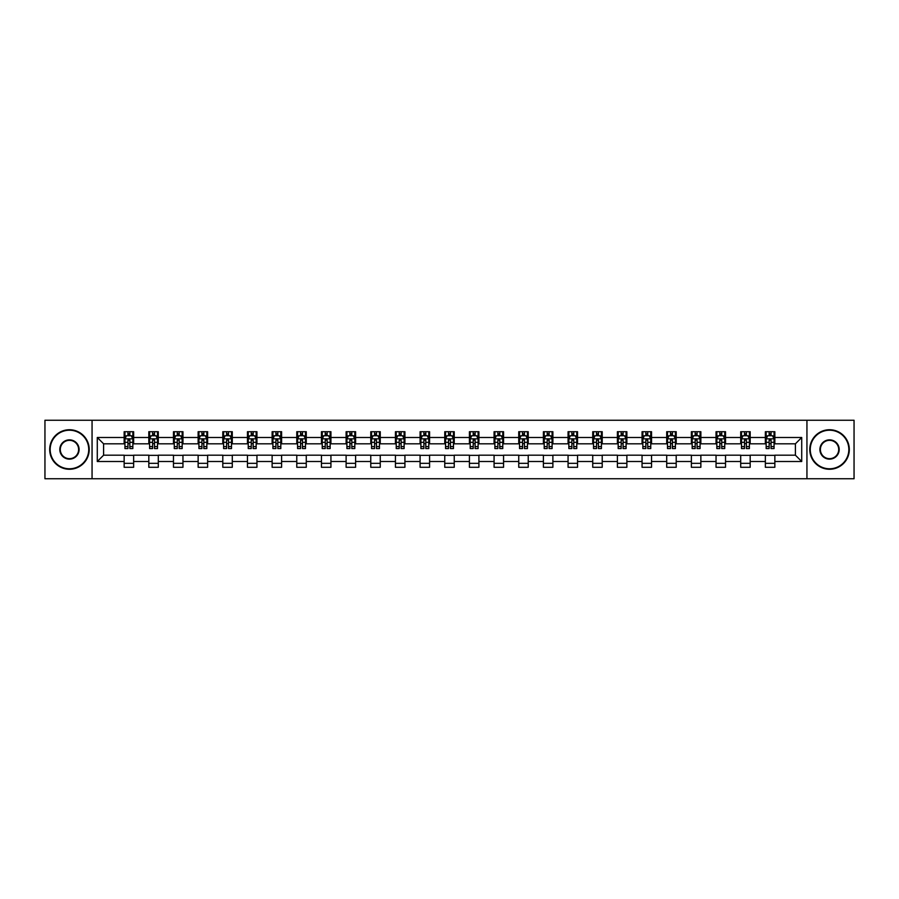 <?xml version="1.0" encoding="UTF-8"?>
<svg xmlns="http://www.w3.org/2000/svg" width="899" height="899" viewBox="0 0 899 899"><rect width="100%" height="100%" fill="white"/><g stroke="black" fill="none" stroke-linecap="round" stroke-linejoin="round"><path stroke-width="1.35" d="M806.942 478.751L854.05 478.751L854.05 420.249L806.942 420.249L806.942 478.751L92.058 478.751L92.058 420.249L44.95 420.249L44.95 478.751L92.058 478.751M806.942 420.249L92.058 420.249M774.848 437.487L774.848 431.711L765.364 431.711L765.364 437.487L750.182 437.487L750.182 431.711L740.697 431.711L740.697 437.487L725.527 437.487L725.527 431.711L716.042 431.711L716.042 437.487L700.86 437.487L700.86 431.711L691.376 431.711L691.376 437.487L676.205 437.487L676.205 431.711L666.71 431.711L666.71 437.487L651.539 437.487L651.539 431.711L642.055 431.711L642.055 437.487L626.873 437.487L626.873 431.711L617.388 431.711L617.388 437.487L602.218 437.487L602.218 431.711L592.733 431.711L592.733 437.487L577.551 437.487L577.551 431.711L568.067 431.711L568.067 437.487L552.885 437.487L552.885 431.711L543.401 431.711L543.401 437.487L528.23 437.487L528.23 431.711L518.745 431.711L518.745 437.487L503.564 437.487L503.564 431.711L494.079 431.711L494.079 437.487L478.909 437.487L478.909 431.711L469.424 431.711L469.424 437.487L454.242 437.487L454.242 431.711L444.758 431.711L444.758 437.487L429.576 437.487L429.576 431.711L420.091 431.711L420.091 437.487L404.921 437.487L404.921 431.711L395.436 431.711L395.436 437.487L380.255 437.487L380.255 431.711L370.77 431.711L370.77 437.487L355.599 437.487L355.599 431.711L346.115 431.711L346.115 437.487L330.933 437.487L330.933 431.711L321.449 431.711L321.449 437.487L306.267 437.487L306.267 431.711L296.782 431.711L296.782 437.487L281.612 437.487L281.612 431.711L272.127 431.711L272.127 437.487L256.945 437.487L256.945 431.711L247.461 431.711L247.461 437.487L232.29 437.487L232.29 431.711L222.795 431.711L222.795 437.487L207.624 437.487L207.624 431.711L198.14 431.711L198.14 437.487L182.958 437.487L182.958 431.711L173.473 431.711L173.473 437.487L158.303 437.487L158.303 431.711L148.818 431.711L148.818 437.487L133.636 437.487L133.636 431.711L124.152 431.711L124.152 437.487L97.283 437.487L97.283 461.513L103.599 455.186L124.152 455.186L124.152 467.289L133.636 467.289L133.636 455.186L148.818 455.186L148.818 467.289L158.303 467.289L158.303 455.186L173.473 455.186L173.473 467.289L182.958 467.289L182.958 455.186L198.14 455.186L198.14 467.289L207.624 467.289L207.624 455.186L222.795 455.186L222.795 467.289L232.29 467.289L232.29 455.186L247.461 455.186L247.461 467.289L256.945 467.289L256.945 455.186L272.127 455.186L272.127 467.289L281.612 467.289L281.612 455.186L296.782 455.186L296.782 467.289L306.267 467.289L306.267 455.186L321.449 455.186L321.449 467.289L330.933 467.289L330.933 455.186L346.115 455.186L346.115 467.289L355.599 467.289L355.599 455.186L370.77 455.186L370.77 467.289L380.255 467.289L380.255 455.186L395.436 455.186L395.436 467.289L404.921 467.289L404.921 455.186L420.091 455.186L420.091 467.289L429.576 467.289L429.576 455.186L444.758 455.186L444.758 467.289L454.242 467.289L454.242 455.186L469.424 455.186L469.424 467.289L478.909 467.289L478.909 455.186L494.079 455.186L494.079 467.289L503.564 467.289L503.564 455.186L518.745 455.186L518.745 467.289L528.23 467.289L528.23 455.186L543.401 455.186L543.401 467.289L552.885 467.289L552.885 455.186L568.067 455.186L568.067 467.289L577.551 467.289L577.551 455.186L592.733 455.186L592.733 467.289L602.218 467.289L602.218 455.186L617.388 455.186L617.388 467.289L626.873 467.289L626.873 455.186L642.055 455.186L642.055 467.289L651.539 467.289L651.539 455.186L666.71 455.186L666.71 467.289L676.205 467.289L676.205 455.186L691.376 455.186L691.376 467.289L700.86 467.289L700.86 455.186L716.042 455.186L716.042 467.289L725.527 467.289L725.527 455.186L740.697 455.186L740.697 467.289L750.182 467.289L750.182 455.186L765.364 455.186L765.364 467.289L774.848 467.289L774.848 455.186L795.401 455.186L795.401 443.814L774.848 443.814L774.848 437.487L801.717 437.487L801.717 461.513L774.848 461.513M765.364 461.513L750.182 461.513M740.697 461.513L725.527 461.513M716.042 461.513L700.86 461.513M691.376 461.513L676.205 461.513M666.71 461.513L651.539 461.513M642.055 461.513L626.873 461.513M617.388 461.513L602.218 461.513M592.733 461.513L577.551 461.513M568.067 461.513L552.885 461.513M543.401 461.513L528.23 461.513M518.745 461.513L503.564 461.513M494.079 461.513L478.909 461.513M469.424 461.513L454.242 461.513M444.758 461.513L429.576 461.513M420.091 461.513L404.921 461.513M395.436 461.513L380.255 461.513M370.77 461.513L355.599 461.513M346.115 461.513L330.933 461.513M321.449 461.513L306.267 461.513M296.782 461.513L281.612 461.513M272.127 461.513L256.945 461.513M247.461 461.513L232.29 461.513M222.795 461.513L207.624 461.513M198.14 461.513L182.958 461.513M173.473 461.513L158.303 461.513M148.818 461.513L133.636 461.513M124.152 461.513L97.283 461.513M765.364 437.487L765.364 443.814L750.182 443.814L750.182 437.487M740.697 437.487L740.697 443.814L725.527 443.814L725.527 437.487M716.042 437.487L716.042 443.814L700.86 443.814L700.86 437.487M691.376 437.487L691.376 443.814L676.205 443.814L676.205 437.487M666.71 437.487L666.71 443.814L651.539 443.814L651.539 437.487M642.055 437.487L642.055 443.814L626.873 443.814L626.873 437.487M617.388 437.487L617.388 443.814L602.218 443.814L602.218 437.487M592.733 437.487L592.733 443.814L577.551 443.814L577.551 437.487M568.067 437.487L568.067 443.814L552.885 443.814L552.885 437.487M543.401 437.487L543.401 443.814L528.23 443.814L528.23 437.487M518.745 437.487L518.745 443.814L503.564 443.814L503.564 437.487M494.079 437.487L494.079 443.814L478.909 443.814L478.909 437.487M469.424 437.487L469.424 443.814L454.242 443.814L454.242 437.487M444.758 437.487L444.758 443.814L429.576 443.814L429.576 437.487M420.091 437.487L420.091 443.814L404.921 443.814L404.921 437.487M395.436 437.487L395.436 443.814L380.255 443.814L380.255 437.487M370.77 437.487L370.77 443.814L355.599 443.814L355.599 437.487M346.115 437.487L346.115 443.814L330.933 443.814L330.933 437.487M321.449 437.487L321.449 443.814L306.267 443.814L306.267 437.487M296.782 437.487L296.782 443.814L281.612 443.814L281.612 437.487M272.127 437.487L272.127 443.814L256.945 443.814L256.945 437.487M247.461 437.487L247.461 443.814L232.29 443.814L232.29 437.487M222.795 437.487L222.795 443.814L207.624 443.814L207.624 437.487M198.14 437.487L198.14 443.814L182.958 443.814L182.958 437.487M173.473 437.487L173.473 443.814L158.303 443.814L158.303 437.487M148.818 437.487L148.818 443.814L133.636 443.814L133.636 437.487M124.152 437.487L124.152 443.814L103.599 443.814L97.283 437.487M103.599 443.814L103.599 455.186M801.717 461.513L795.401 455.186M795.401 443.814L801.717 437.487M124.152 435.667L124.939 435.667M127.95 435.667L129.849 435.667M132.85 435.667L133.636 435.667M124.152 443.645L124.939 443.645M127.95 443.645L129.849 443.645M132.85 443.645L133.636 443.645M124.152 455.355L133.636 455.355M124.152 463.333L133.636 463.333M148.818 455.355L158.303 455.355M148.818 463.333L158.303 463.333M148.818 435.667L149.605 435.667M152.605 435.667L154.504 435.667M157.505 435.667L158.303 435.667M148.818 443.645L149.605 443.645M152.605 443.645L154.504 443.645M157.505 443.645L158.303 443.645M173.473 455.355L182.958 455.355M173.473 463.333L182.958 463.333M173.473 435.667L174.271 435.667M177.272 435.667L179.171 435.667M182.171 435.667L182.958 435.667M173.473 443.645L174.271 443.645M177.272 443.645L179.171 443.645M182.171 443.645L182.958 443.645M198.14 455.355L207.624 455.355M198.14 463.333L207.624 463.333M198.14 435.667L198.926 435.667M201.938 435.667L203.826 435.667M206.837 435.667L207.624 435.667M198.14 443.645L198.926 443.645M201.938 443.645L203.826 443.645M206.837 443.645L207.624 443.645M222.795 455.355L232.29 455.355M222.795 463.333L232.29 463.333M222.795 435.667L223.593 435.667M226.593 435.667L228.492 435.667M231.493 435.667L232.29 435.667M222.795 443.645L223.593 443.645M226.593 443.645L228.492 443.645M231.493 443.645L232.29 443.645M247.461 455.355L256.945 455.355M247.461 463.333L256.945 463.333M247.461 435.667L248.248 435.667M251.259 435.667L253.158 435.667M256.159 435.667L256.945 435.667M247.461 443.645L248.248 443.645M251.259 443.645L253.158 443.645M256.159 443.645L256.945 443.645M272.127 455.355L281.612 455.355M272.127 463.333L281.612 463.333M272.127 435.667L272.914 435.667M275.914 435.667L277.813 435.667M280.814 435.667L281.612 435.667M272.127 443.645L272.914 443.645M275.914 443.645L277.813 443.645M280.814 443.645L281.612 443.645M296.782 455.355L306.267 455.355M296.782 463.333L306.267 463.333M296.782 435.667L297.58 435.667M300.581 435.667L302.48 435.667M305.48 435.667L306.267 435.667M296.782 443.645L297.58 443.645M300.581 443.645L302.48 443.645M305.48 443.645L306.267 443.645M321.449 455.355L330.933 455.355M321.449 463.333L330.933 463.333M321.449 435.667L322.235 435.667M325.247 435.667L327.135 435.667M330.147 435.667L330.933 435.667M321.449 443.645L322.235 443.645M325.247 443.645L327.135 443.645M330.147 443.645L330.933 443.645M346.115 455.355L355.599 455.355M346.115 463.333L355.599 463.333M346.115 435.667L346.902 435.667M349.902 435.667L351.801 435.667M354.802 435.667L355.599 435.667M346.115 443.645L346.902 443.645M349.902 443.645L351.801 443.645M354.802 443.645L355.599 443.645M370.77 455.355L380.255 455.355M370.77 463.333L380.255 463.333M370.77 435.667L371.557 435.667M374.568 435.667L376.467 435.667M379.468 435.667L380.255 435.667M370.77 443.645L371.557 443.645M374.568 443.645L376.467 443.645M379.468 443.645L380.255 443.645M395.436 455.355L404.921 455.355M395.436 463.333L404.921 463.333M395.436 435.667L396.223 435.667M399.223 435.667L401.123 435.667M404.123 435.667L404.921 435.667M395.436 443.645L396.223 443.645M399.223 443.645L401.123 443.645M404.123 443.645L404.921 443.645M420.091 455.355L429.576 455.355M420.091 463.333L429.576 463.333M420.091 435.667L420.889 435.667M423.89 435.667L425.789 435.667M428.789 435.667L429.576 435.667M420.091 443.645L420.889 443.645M423.89 443.645L425.789 443.645M428.789 443.645L429.576 443.645M444.758 455.355L454.242 455.355M444.758 463.333L454.242 463.333M444.758 435.667L445.544 435.667M448.556 435.667L450.444 435.667M453.456 435.667L454.242 435.667M444.758 443.645L445.544 443.645M448.556 443.645L450.444 443.645M453.456 443.645L454.242 443.645M469.424 455.355L478.909 455.355M469.424 463.333L478.909 463.333M469.424 435.667L470.211 435.667M473.211 435.667L475.11 435.667M478.111 435.667L478.909 435.667M469.424 443.645L470.211 443.645M473.211 443.645L475.11 443.645M478.111 443.645L478.909 443.645M494.079 455.355L503.564 455.355M494.079 463.333L503.564 463.333M494.079 435.667L494.877 435.667M497.877 435.667L499.777 435.667M502.777 435.667L503.564 435.667M494.079 443.645L494.877 443.645M497.877 443.645L499.777 443.645M502.777 443.645L503.564 443.645M518.745 455.355L528.23 455.355M518.745 463.333L528.23 463.333M518.745 435.667L519.532 435.667M522.533 435.667L524.432 435.667M527.443 435.667L528.23 435.667M518.745 443.645L519.532 443.645M522.533 443.645L524.432 443.645M527.443 443.645L528.23 443.645M543.401 455.355L552.885 455.355M543.401 463.333L552.885 463.333M543.401 435.667L544.198 435.667M547.199 435.667L549.098 435.667M552.098 435.667L552.885 435.667M543.401 443.645L544.198 443.645M547.199 443.645L549.098 443.645M552.098 443.645L552.885 443.645M568.067 455.355L577.551 455.355M568.067 463.333L577.551 463.333M568.067 435.667L568.853 435.667M571.865 435.667L573.753 435.667M576.765 435.667L577.551 435.667M568.067 443.645L568.853 443.645M571.865 443.645L573.753 443.645M576.765 443.645L577.551 443.645M592.733 455.355L602.218 455.355M592.733 463.333L602.218 463.333M592.733 435.667L593.52 435.667M596.52 435.667L598.419 435.667M601.42 435.667L602.218 435.667M592.733 443.645L593.52 443.645M596.52 443.645L598.419 443.645M601.42 443.645L602.218 443.645M617.388 455.355L626.873 455.355M617.388 463.333L626.873 463.333M617.388 435.667L618.186 435.667M621.187 435.667L623.086 435.667M626.086 435.667L626.873 435.667M617.388 443.645L618.186 443.645M621.187 443.645L623.086 443.645M626.086 443.645L626.873 443.645M642.055 455.355L651.539 455.355M642.055 463.333L651.539 463.333M642.055 435.667L642.841 435.667M645.842 435.667L647.741 435.667M650.752 435.667L651.539 435.667M642.055 443.645L642.841 443.645M645.842 443.645L647.741 443.645M650.752 443.645L651.539 443.645M666.71 455.355L676.205 455.355M666.71 463.333L676.205 463.333M666.71 435.667L667.508 435.667M670.508 435.667L672.407 435.667M675.407 435.667L676.205 435.667M666.71 443.645L667.508 443.645M670.508 443.645L672.407 443.645M675.407 443.645L676.205 443.645M691.376 455.355L700.86 455.355M691.376 463.333L700.86 463.333M691.376 435.667L692.163 435.667M695.174 435.667L697.062 435.667M700.074 435.667L700.86 435.667M691.376 443.645L692.163 443.645M695.174 443.645L697.062 443.645M700.074 443.645L700.86 443.645M716.042 455.355L725.527 455.355M716.042 463.333L725.527 463.333M716.042 435.667L716.829 435.667M719.829 435.667L721.728 435.667M724.729 435.667L725.527 435.667M716.042 443.645L716.829 443.645M719.829 443.645L721.728 443.645M724.729 443.645L725.527 443.645M740.697 455.355L750.182 455.355M740.697 463.333L750.182 463.333M740.697 435.667L741.495 435.667M744.496 435.667L746.395 435.667M749.395 435.667L750.182 435.667M740.697 443.645L741.495 443.645M744.496 443.645L746.395 443.645M749.395 443.645L750.182 443.645M765.364 455.355L774.848 455.355M765.364 463.333L774.848 463.333M765.364 435.667L766.15 435.667M769.151 435.667L771.05 435.667M774.061 435.667L774.848 435.667M765.364 443.645L766.15 443.645M769.151 443.645L771.05 443.645M774.061 443.645L774.848 443.645M129.849 433.767L127.95 433.767M132.85 446.567L129.849 446.567L129.849 448.556L132.85 448.556L132.85 438.903L131.265 435.745L126.523 435.745L124.939 438.903L124.939 448.556L127.95 448.556L127.95 446.567L124.939 446.567M124.939 438.903L124.939 431.711M132.85 438.903L132.85 431.711M127.95 435.745L127.95 431.711M129.849 431.711L129.849 435.745M129.849 446.567L129.849 440.094L127.95 440.094L127.95 446.567M69.459 430.216A19.284 19.284 0 0 0 50.164 449.5A19.284 19.284 0 0 0 69.459 468.784A19.284 19.284 0 0 0 88.743 449.5A19.284 19.284 0 0 0 69.459 430.216M69.459 469.256A19.756 19.756 0 0 1 49.692 449.5A19.756 19.756 0 0 1 69.459 429.744A19.756 19.756 0 0 1 89.215 449.5A19.756 19.756 0 0 1 69.459 469.256M69.459 439.858A9.642 9.642 0 0 1 79.101 449.5A9.642 9.642 0 0 1 69.459 459.142A9.642 9.642 0 0 1 59.806 449.5A9.642 9.642 0 0 1 69.459 439.858M69.459 458.67A9.17 9.17 0 0 0 78.618 449.5A9.17 9.17 0 0 0 69.459 440.33A9.17 9.17 0 0 0 60.289 449.5A9.17 9.17 0 0 0 69.459 458.67M829.541 430.216A19.284 19.284 0 0 0 810.257 449.5A19.284 19.284 0 0 0 829.541 468.784A19.284 19.284 0 0 0 848.836 449.5A19.284 19.284 0 0 0 829.541 430.216M829.541 469.256A19.756 19.756 0 0 1 809.785 449.5A19.756 19.756 0 0 1 829.541 429.744A19.756 19.756 0 0 1 849.308 449.5A19.756 19.756 0 0 1 829.541 469.256M829.541 439.858A9.642 9.642 0 0 1 839.194 449.5A9.642 9.642 0 0 1 829.541 459.142A9.642 9.642 0 0 1 819.899 449.5A9.642 9.642 0 0 1 829.541 439.858M829.541 458.67A9.17 9.17 0 0 0 838.711 449.5A9.17 9.17 0 0 0 829.541 440.33A9.17 9.17 0 0 0 820.382 449.5A9.17 9.17 0 0 0 829.541 458.67M154.504 433.767L152.605 433.767M157.505 446.567L154.504 446.567L154.504 448.556L157.505 448.556L157.505 438.903L155.932 435.745L151.189 435.745L149.605 438.903L149.605 448.556L152.605 448.556L152.605 446.567L149.605 446.567M149.605 438.903L149.605 431.711M157.505 438.903L157.505 431.711M152.605 435.745L152.605 431.711M154.504 431.711L154.504 435.745M154.504 446.567L154.504 440.094L152.605 440.094L152.605 446.567M179.171 433.767L177.272 433.767M182.171 446.567L179.171 446.567L179.171 448.556L182.171 448.556L182.171 438.903L180.587 435.745L175.844 435.745L174.271 438.903L174.271 448.556L177.272 448.556L177.272 446.567L174.271 446.567M174.271 438.903L174.271 431.711M182.171 438.903L182.171 431.711M177.272 435.745L177.272 431.711M179.171 431.711L179.171 435.745M179.171 446.567L179.171 440.094L177.272 440.094L177.272 446.567M203.826 433.767L201.938 433.767M206.837 446.567L203.826 446.567L203.826 448.556L206.837 448.556L206.837 438.903L205.253 435.745L200.511 435.745L198.926 438.903L198.926 448.556L201.938 448.556L201.938 446.567L198.926 446.567M198.926 438.903L198.926 431.711M206.837 438.903L206.837 431.711M201.938 435.745L201.938 431.711M203.826 431.711L203.826 435.745M203.826 446.567L203.826 440.094L201.938 440.094L201.938 446.567M228.492 433.767L226.593 433.767M231.493 446.567L228.492 446.567L228.492 448.556L231.493 448.556L231.493 438.903L229.919 435.745L225.177 435.745L223.593 438.903L223.593 448.556L226.593 448.556L226.593 446.567L223.593 446.567M223.593 438.903L223.593 431.711M231.493 438.903L231.493 431.711M226.593 435.745L226.593 431.711M228.492 431.711L228.492 435.745M228.492 446.567L228.492 440.094L226.593 440.094L226.593 446.567M253.158 433.767L251.259 433.767M256.159 446.567L253.158 446.567L253.158 448.556L256.159 448.556L256.159 438.903L254.574 435.745L249.832 435.745L248.248 438.903L248.248 448.556L251.259 448.556L251.259 446.567L248.248 446.567M248.248 438.903L248.248 431.711M256.159 438.903L256.159 431.711M251.259 435.745L251.259 431.711M253.158 431.711L253.158 435.745M253.158 446.567L253.158 440.094L251.259 440.094L251.259 446.567M277.813 433.767L275.914 433.767M280.814 446.567L277.813 446.567L277.813 448.556L280.814 448.556L280.814 438.903L279.241 435.745L274.498 435.745L272.914 438.903L272.914 448.556L275.914 448.556L275.914 446.567L272.914 446.567M272.914 438.903L272.914 431.711M280.814 438.903L280.814 431.711M275.914 435.745L275.914 431.711M277.813 431.711L277.813 435.745M277.813 446.567L277.813 440.094L275.914 440.094L275.914 446.567M302.48 433.767L300.581 433.767M305.48 446.567L302.48 446.567L302.48 448.556L305.48 448.556L305.48 438.903L303.896 435.745L299.153 435.745L297.58 438.903L297.58 448.556L300.581 448.556L300.581 446.567L297.58 446.567M297.58 438.903L297.58 431.711M305.48 438.903L305.48 431.711M300.581 435.745L300.581 431.711M302.48 431.711L302.48 435.745M302.48 446.567L302.48 440.094L300.581 440.094L300.581 446.567M327.135 433.767L325.247 433.767M330.147 446.567L327.135 446.567L327.135 448.556L330.147 448.556L330.147 438.903L328.562 435.745L323.82 435.745L322.235 438.903L322.235 448.556L325.247 448.556L325.247 446.567L322.235 446.567M322.235 438.903L322.235 431.711M330.147 438.903L330.147 431.711M325.247 435.745L325.247 431.711M327.135 431.711L327.135 435.745M327.135 446.567L327.135 440.094L325.247 440.094L325.247 446.567M351.801 433.767L349.902 433.767M354.802 446.567L351.801 446.567L351.801 448.556L354.802 448.556L354.802 438.903L353.228 435.745L348.486 435.745L346.902 438.903L346.902 448.556L349.902 448.556L349.902 446.567L346.902 446.567M346.902 438.903L346.902 431.711M354.802 438.903L354.802 431.711M349.902 435.745L349.902 431.711M351.801 431.711L351.801 435.745M351.801 446.567L351.801 440.094L349.902 440.094L349.902 446.567M376.467 433.767L374.568 433.767M379.468 446.567L376.467 446.567L376.467 448.556L379.468 448.556L379.468 438.903L377.883 435.745L373.141 435.745L371.557 438.903L371.557 448.556L374.568 448.556L374.568 446.567L371.557 446.567M371.557 438.903L371.557 431.711M379.468 438.903L379.468 431.711M374.568 435.745L374.568 431.711M376.467 431.711L376.467 435.745M376.467 446.567L376.467 440.094L374.568 440.094L374.568 446.567M401.123 433.767L399.223 433.767M404.123 446.567L401.123 446.567L401.123 448.556L404.123 448.556L404.123 438.903L402.55 435.745L397.808 435.745L396.223 438.903L396.223 448.556L399.223 448.556L399.223 446.567L396.223 446.567M396.223 438.903L396.223 431.711M404.123 438.903L404.123 431.711M399.223 435.745L399.223 431.711M401.123 431.711L401.123 435.745M401.123 446.567L401.123 440.094L399.223 440.094L399.223 446.567M425.789 433.767L423.89 433.767M428.789 446.567L425.789 446.567L425.789 448.556L428.789 448.556L428.789 438.903L427.205 435.745L422.463 435.745L420.889 438.903L420.889 448.556L423.89 448.556L423.89 446.567L420.889 446.567M420.889 438.903L420.889 431.711M428.789 438.903L428.789 431.711M423.89 435.745L423.89 431.711M425.789 431.711L425.789 435.745M425.789 446.567L425.789 440.094L423.89 440.094L423.89 446.567M450.444 433.767L448.556 433.767M453.456 446.567L450.444 446.567L450.444 448.556L453.456 448.556L453.456 438.903L451.871 435.745L447.129 435.745L445.544 438.903L445.544 448.556L448.556 448.556L448.556 446.567L445.544 446.567M445.544 438.903L445.544 431.711M453.456 438.903L453.456 431.711M448.556 435.745L448.556 431.711M450.444 431.711L450.444 435.745M450.444 446.567L450.444 440.094L448.556 440.094L448.556 446.567M475.11 433.767L473.211 433.767M478.111 446.567L475.11 446.567L475.11 448.556L478.111 448.556L478.111 438.903L476.537 435.745L471.795 435.745L470.211 438.903L470.211 448.556L473.211 448.556L473.211 446.567L470.211 446.567M470.211 438.903L470.211 431.711M478.111 438.903L478.111 431.711M473.211 435.745L473.211 431.711M475.11 431.711L475.11 435.745M475.11 446.567L475.11 440.094L473.211 440.094L473.211 446.567M499.777 433.767L497.877 433.767M502.777 446.567L499.777 446.567L499.777 448.556L502.777 448.556L502.777 438.903L501.192 435.745L496.45 435.745L494.877 438.903L494.877 448.556L497.877 448.556L497.877 446.567L494.877 446.567M494.877 438.903L494.877 431.711M502.777 438.903L502.777 431.711M497.877 435.745L497.877 431.711M499.777 431.711L499.777 435.745M499.777 446.567L499.777 440.094L497.877 440.094L497.877 446.567M524.432 433.767L522.533 433.767M527.443 446.567L524.432 446.567L524.432 448.556L527.443 448.556L527.443 438.903L525.859 435.745L521.117 435.745L519.532 438.903L519.532 448.556L522.533 448.556L522.533 446.567L519.532 446.567M519.532 438.903L519.532 431.711M527.443 438.903L527.443 431.711M522.533 435.745L522.533 431.711M524.432 431.711L524.432 435.745M524.432 446.567L524.432 440.094L522.533 440.094L522.533 446.567M549.098 433.767L547.199 433.767M552.098 446.567L549.098 446.567L549.098 448.556L552.098 448.556L552.098 438.903L550.514 435.745L545.772 435.745L544.198 438.903L544.198 448.556L547.199 448.556L547.199 446.567L544.198 446.567M544.198 438.903L544.198 431.711M552.098 438.903L552.098 431.711M547.199 435.745L547.199 431.711M549.098 431.711L549.098 435.745M549.098 446.567L549.098 440.094L547.199 440.094L547.199 446.567M573.753 433.767L571.865 433.767M576.765 446.567L573.753 446.567L573.753 448.556L576.765 448.556L576.765 438.903L575.18 435.745L570.438 435.745L568.853 438.903L568.853 448.556L571.865 448.556L571.865 446.567L568.853 446.567M568.853 438.903L568.853 431.711M576.765 438.903L576.765 431.711M571.865 435.745L571.865 431.711M573.753 431.711L573.753 435.745M573.753 446.567L573.753 440.094L571.865 440.094L571.865 446.567M598.419 433.767L596.52 433.767M601.42 446.567L598.419 446.567L598.419 448.556L601.42 448.556L601.42 438.903L599.847 435.745L595.104 435.745L593.52 438.903L593.52 448.556L596.52 448.556L596.52 446.567L593.52 446.567M593.52 438.903L593.52 431.711M601.42 438.903L601.42 431.711M596.52 435.745L596.52 431.711M598.419 431.711L598.419 435.745M598.419 446.567L598.419 440.094L596.52 440.094L596.52 446.567M623.086 433.767L621.187 433.767M626.086 446.567L623.086 446.567L623.086 448.556L626.086 448.556L626.086 438.903L624.502 435.745L619.759 435.745L618.186 438.903L618.186 448.556L621.187 448.556L621.187 446.567L618.186 446.567M618.186 438.903L618.186 431.711M626.086 438.903L626.086 431.711M621.187 435.745L621.187 431.711M623.086 431.711L623.086 435.745M623.086 446.567L623.086 440.094L621.187 440.094L621.187 446.567M647.741 433.767L645.842 433.767M650.752 446.567L647.741 446.567L647.741 448.556L650.752 448.556L650.752 438.903L649.168 435.745L644.426 435.745L642.841 438.903L642.841 448.556L645.842 448.556L645.842 446.567L642.841 446.567M642.841 438.903L642.841 431.711M650.752 438.903L650.752 431.711M645.842 435.745L645.842 431.711M647.741 431.711L647.741 435.745M647.741 446.567L647.741 440.094L645.842 440.094L645.842 446.567M672.407 433.767L670.508 433.767M675.407 446.567L672.407 446.567L672.407 448.556L675.407 448.556L675.407 438.903L673.823 435.745L669.081 435.745L667.508 438.903L667.508 448.556L670.508 448.556L670.508 446.567L667.508 446.567M667.508 438.903L667.508 431.711M675.407 438.903L675.407 431.711M670.508 435.745L670.508 431.711M672.407 431.711L672.407 435.745M672.407 446.567L672.407 440.094L670.508 440.094L670.508 446.567M697.062 433.767L695.174 433.767M700.074 446.567L697.062 446.567L697.062 448.556L700.074 448.556L700.074 438.903L698.489 435.745L693.747 435.745L692.163 438.903L692.163 448.556L695.174 448.556L695.174 446.567L692.163 446.567M692.163 438.903L692.163 431.711M700.074 438.903L700.074 431.711M695.174 435.745L695.174 431.711M697.062 431.711L697.062 435.745M697.062 446.567L697.062 440.094L695.174 440.094L695.174 446.567M721.728 433.767L719.829 433.767M724.729 446.567L721.728 446.567L721.728 448.556L724.729 448.556L724.729 438.903L723.156 435.745L718.413 435.745L716.829 438.903L716.829 448.556L719.829 448.556L719.829 446.567L716.829 446.567M716.829 438.903L716.829 431.711M724.729 438.903L724.729 431.711M719.829 435.745L719.829 431.711M721.728 431.711L721.728 435.745M721.728 446.567L721.728 440.094L719.829 440.094L719.829 446.567M746.395 433.767L744.496 433.767M749.395 446.567L746.395 446.567L746.395 448.556L749.395 448.556L749.395 438.903L747.811 435.745L743.068 435.745L741.495 438.903L741.495 448.556L744.496 448.556L744.496 446.567L741.495 446.567M741.495 438.903L741.495 431.711M749.395 438.903L749.395 431.711M744.496 435.745L744.496 431.711M746.395 431.711L746.395 435.745M746.395 446.567L746.395 440.094L744.496 440.094L744.496 446.567M771.05 433.767L769.151 433.767M774.061 446.567L771.05 446.567L771.05 448.556L774.061 448.556L774.061 438.903L772.477 435.745L767.735 435.745L766.15 438.903L766.15 448.556L769.151 448.556L769.151 446.567L766.15 446.567M766.15 438.903L766.15 431.711M774.061 438.903L774.061 431.711M769.151 435.745L769.151 431.711M771.05 431.711L771.05 435.745M771.05 446.567L771.05 440.094L769.151 440.094L769.151 446.567M132.805 438.824L124.983 438.824M124.939 435.936L126.433 435.936M131.366 435.936L132.85 435.936M127.95 442.33L124.939 442.33M132.85 442.33L129.849 442.33M129.849 434.779L127.95 434.779M157.471 438.824L149.65 438.824M149.605 435.936L151.088 435.936M156.021 435.936L157.505 435.936M152.605 442.33L149.605 442.33M157.505 442.33L154.504 442.33M154.504 434.779L152.605 434.779M182.137 438.824L174.305 438.824M174.271 435.936L175.755 435.936M180.688 435.936L182.171 435.936M177.272 442.33L174.271 442.33M182.171 442.33L179.171 442.33M179.171 434.779L177.272 434.779M206.792 438.824L198.971 438.824M198.926 435.936L200.41 435.936M205.343 435.936L206.837 435.936M201.938 442.33L198.926 442.33M206.837 442.33L203.826 442.33M203.826 434.779L201.938 434.779M231.459 438.824L223.626 438.824M223.593 435.936L225.076 435.936M230.009 435.936L231.493 435.936M226.593 442.33L223.593 442.33M231.493 442.33L228.492 442.33M228.492 434.779L226.593 434.779M256.114 438.824L248.293 438.824M248.248 435.936L249.742 435.936M254.675 435.936L256.159 435.936M251.259 442.33L248.248 442.33M256.159 442.33L253.158 442.33M253.158 434.779L251.259 434.779M280.78 438.824L272.959 438.824M272.914 435.936L274.397 435.936M279.331 435.936L280.814 435.936M275.914 442.33L272.914 442.33M280.814 442.33L277.813 442.33M277.813 434.779L275.914 434.779M305.446 438.824L297.614 438.824M297.58 435.936L299.064 435.936M303.997 435.936L305.48 435.936M300.581 442.33L297.58 442.33M305.48 442.33L302.48 442.33M302.48 434.779L300.581 434.779M330.102 438.824L322.28 438.824M322.235 435.936L323.73 435.936M328.652 435.936L330.147 435.936M325.247 442.33L322.235 442.33M330.147 442.33L327.135 442.33M327.135 434.779L325.247 434.779M354.768 438.824L346.935 438.824M346.902 435.936L348.385 435.936M353.318 435.936L354.802 435.936M349.902 442.33L346.902 442.33M354.802 442.33L351.801 442.33M351.801 434.779L349.902 434.779M379.423 438.824L371.602 438.824M371.557 435.936L373.051 435.936M377.985 435.936L379.468 435.936M374.568 442.33L371.557 442.33M379.468 442.33L376.467 442.33M376.467 434.779L374.568 434.779M404.089 438.824L396.268 438.824M396.223 435.936L397.706 435.936M402.64 435.936L404.123 435.936M399.223 442.33L396.223 442.33M404.123 442.33L401.123 442.33M401.123 434.779L399.223 434.779M428.756 438.824L420.923 438.824M420.889 435.936L422.373 435.936M427.306 435.936L428.789 435.936M423.89 442.33L420.889 442.33M428.789 442.33L425.789 442.33M425.789 434.779L423.89 434.779M453.411 438.824L445.589 438.824M445.544 435.936L447.039 435.936M451.961 435.936L453.456 435.936M448.556 442.33L445.544 442.33M453.456 442.33L450.444 442.33M450.444 434.779L448.556 434.779M478.077 438.824L470.244 438.824M470.211 435.936L471.694 435.936M476.627 435.936L478.111 435.936M473.211 442.33L470.211 442.33M478.111 442.33L475.11 442.33M475.11 434.779L473.211 434.779M502.732 438.824L494.911 438.824M494.877 435.936L496.36 435.936M501.294 435.936L502.777 435.936M497.877 442.33L494.877 442.33M502.777 442.33L499.777 442.33M499.777 434.779L497.877 434.779M527.398 438.824L519.577 438.824M519.532 435.936L521.015 435.936M525.949 435.936L527.443 435.936M522.533 442.33L519.532 442.33M527.443 442.33L524.432 442.33M524.432 434.779L522.533 434.779M552.065 438.824L544.232 438.824M544.198 435.936L545.682 435.936M550.615 435.936L552.098 435.936M547.199 442.33L544.198 442.33M552.098 442.33L549.098 442.33M549.098 434.779L547.199 434.779M576.72 438.824L568.898 438.824M568.853 435.936L570.348 435.936M575.27 435.936L576.765 435.936M571.865 442.33L568.853 442.33M576.765 442.33L573.753 442.33M573.753 434.779L571.865 434.779M601.386 438.824L593.554 438.824M593.52 435.936L595.003 435.936M599.936 435.936L601.42 435.936M596.52 442.33L593.52 442.33M601.42 442.33L598.419 442.33M598.419 434.779L596.52 434.779M626.041 438.824L618.22 438.824M618.186 435.936L619.669 435.936M624.603 435.936L626.086 435.936M621.187 442.33L618.186 442.33M626.086 442.33L623.086 442.33M623.086 434.779L621.187 434.779M650.707 438.824L642.886 438.824M642.841 435.936L644.325 435.936M649.258 435.936L650.752 435.936M645.842 442.33L642.841 442.33M650.752 442.33L647.741 442.33M647.741 434.779L645.842 434.779M675.374 438.824L667.541 438.824M667.508 435.936L668.991 435.936M673.924 435.936L675.407 435.936M670.508 442.33L667.508 442.33M675.407 442.33L672.407 442.33M672.407 434.779L670.508 434.779M700.029 438.824L692.208 438.824M692.163 435.936L693.657 435.936M698.59 435.936L700.074 435.936M695.174 442.33L692.163 442.33M700.074 442.33L697.062 442.33M697.062 434.779L695.174 434.779M724.695 438.824L716.863 438.824M716.829 435.936L718.312 435.936M723.245 435.936L724.729 435.936M719.829 442.33L716.829 442.33M724.729 442.33L721.728 442.33M721.728 434.779L719.829 434.779M749.35 438.824L741.529 438.824M741.495 435.936L742.979 435.936M747.912 435.936L749.395 435.936M744.496 442.33L741.495 442.33M749.395 442.33L746.395 442.33M746.395 434.779L744.496 434.779M774.017 438.824L766.195 438.824M766.15 435.936L767.634 435.936M772.567 435.936L774.061 435.936M769.151 442.33L766.15 442.33M774.061 442.33L771.05 442.33M771.05 434.779L769.151 434.779"/></g></svg>
